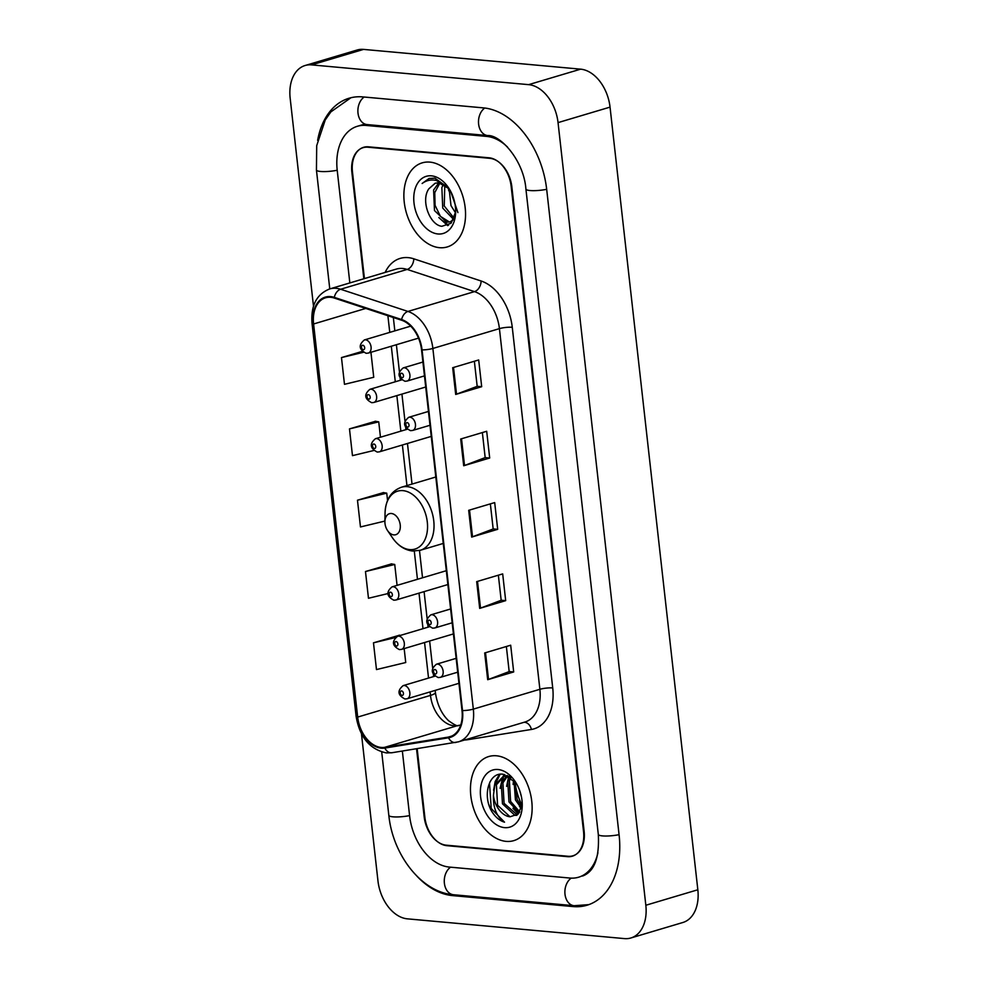 <?xml version="1.0" encoding="UTF-8"?>
<svg xmlns="http://www.w3.org/2000/svg" width="988" height="988" viewBox="0 0 988 988"><rect width="100%" height="100%" fill="white"/><g stroke="black" fill="none" stroke-linecap="round" stroke-linejoin="round"><path stroke-width="1.48" d="M417.158 748.669L424.852 817.2A27.417 18.377 -106.6 0 0 446.897 845.679L567.495 856.658A27.417 18.377 -106.6 0 0 572.324 856.201A27.417 18.377 -106.6 0 0 583.55 831.649L511.154 186.287A27.417 18.377 -106.6 0 0 489.109 157.808L368.499 146.829A27.417 18.377 -106.6 0 0 363.67 147.286A27.417 18.377 -106.6 0 0 352.457 171.838L364.436 278.591M507.585 147.138A49.351 33.086 -106.6 0 0 486.714 136.418L366.103 125.439A49.351 33.086 -106.6 0 0 357.421 126.266A49.351 33.086 -106.6 0 0 337.229 170.455L349.838 282.926M402.351 751.053L409.612 815.816A49.351 33.086 -106.6 0 0 449.293 867.069L569.903 878.048A49.351 33.086 -106.6 0 0 578.585 877.221A49.351 33.086 -106.6 0 0 597.925 852.768M361.46 733.775L377.959 880.876A36.556 24.515 -106.6 0 0 407.352 918.84L624.441 938.6A36.556 24.515 -106.6 0 0 630.875 937.983A36.556 24.515 -106.6 0 0 645.831 905.255L558.047 122.611A36.556 24.515 -106.6 0 0 528.654 84.647L311.566 64.887A36.556 24.515 -106.6 0 0 305.119 65.504A36.556 24.515 -106.6 0 0 290.163 98.232L313.492 306.169M630.875 937.983L682.881 922.496A36.556 24.515 -106.6 0 0 697.837 889.768L610.041 107.124A36.556 24.515 -106.6 0 0 580.648 69.16L363.559 49.4A36.556 24.515 -106.6 0 0 357.125 50.018L305.119 65.504M416.998 876.22A78.608 52.697 -106.6 0 0 452.492 895.597L573.102 906.576A78.608 52.697 -106.6 0 0 586.934 905.255A78.608 52.697 -106.6 0 0 619.093 834.885L546.697 189.523A78.608 52.697 -106.6 0 0 483.515 107.89L362.905 96.91A78.608 52.697 -106.6 0 0 349.073 98.232A78.608 52.697 -106.6 0 0 317.642 140.345M515.044 782.064A45.695 30.64 -106.6 0 0 522.047 805.294M448.416 188.091A45.695 30.64 -106.6 0 0 448.774 190.82M488.924 804.726A36.556 24.515 -106.6 0 0 491.604 811.099M506.091 841.368A43.867 29.418 -106.6 0 0 513.822 840.627A43.867 29.418 -106.6 0 0 530.877 795.735A43.867 29.418 -106.6 0 0 496.495 755.795A43.867 29.418 -106.6 0 0 488.776 756.524A43.867 29.418 -106.6 0 0 471.721 801.416A43.867 29.418 -106.6 0 0 506.091 841.368A43.867 29.418 -106.6 0 0 513.822 840.627A43.867 29.418 -106.6 0 0 530.877 795.735A43.867 29.418 -106.6 0 0 496.495 755.795A43.867 29.418 -106.6 0 0 488.776 756.524A43.867 29.418 -106.6 0 0 471.721 801.416A43.867 29.418 -106.6 0 0 506.091 841.368M439.512 247.692A43.867 29.418 -106.6 0 0 447.231 246.951A43.867 29.418 -106.6 0 0 464.286 202.071A43.867 29.418 -106.6 0 0 429.904 162.118A43.867 29.418 -106.6 0 0 422.185 162.859A43.867 29.418 -106.6 0 0 405.129 207.739A43.867 29.418 -106.6 0 0 439.512 247.692A43.867 29.418 -106.6 0 0 447.231 246.951A43.867 29.418 -106.6 0 0 464.286 202.071A43.867 29.418 -106.6 0 0 429.904 162.118A43.867 29.418 -106.6 0 0 422.185 162.859A43.867 29.418 -106.6 0 0 405.129 207.739A43.867 29.418 -106.6 0 0 439.512 247.692M381.195 747.447A29.245 19.612 73.4 0 1 357.681 717.078L313.591 323.978A29.245 19.612 73.4 0 1 325.558 297.796A29.245 19.612 73.4 0 1 334.277 298.055L401.61 320.236A29.245 19.612 73.4 0 1 421.543 349.851L462.001 710.52A29.245 19.612 73.4 0 1 450.034 736.702A29.245 19.612 73.4 0 1 448.367 737.085L384.678 747.336A29.245 19.612 73.4 0 1 381.195 747.447M381.282 748.163A29.973 20.093 -106.6 0 0 384.851 748.052L448.54 737.789A29.973 20.093 -106.6 0 0 462.508 710.57L422.061 349.9A29.973 20.093 -106.6 0 0 401.622 319.544L334.29 297.363A29.973 20.093 -106.6 0 0 313.085 323.928L357.174 717.029A29.973 20.093 -106.6 0 0 381.282 748.163M375.489 421.283L349.48 428.891L352.469 455.641L373.736 450.516M399.485 635.21L373.476 642.83L376.477 669.568L405.735 662.528L404.166 648.597M391.483 563.901L365.474 571.521L368.475 598.259L387.864 593.59M383.492 492.592L357.471 500.212L360.472 526.95L384.912 521.071M416.541 748.768L424.161 816.706A27.417 18.377 -106.6 0 0 446.206 845.172L568.088 856.275A27.417 18.377 -106.6 0 0 572.917 855.806A27.417 18.377 -106.6 0 0 584.13 831.266L511.846 186.781A27.417 18.377 -106.6 0 0 489.801 158.315L367.919 147.212A27.417 18.377 -106.6 0 0 363.09 147.681A27.417 18.377 -106.6 0 0 351.876 172.221L363.831 278.764M452.689 367.709L478.686 359.965L481.687 386.703L455.69 394.447L452.689 367.709M476.685 581.636L502.682 573.904L505.683 600.642L479.686 608.386L476.685 581.636M484.688 652.957L510.685 645.213L513.686 671.951L487.689 679.695L484.688 652.957M460.692 439.018L486.689 431.274L489.69 458.012L463.693 465.756L460.692 439.018M468.683 510.327L494.692 502.583L497.68 529.333L471.684 537.077L468.683 510.327M362.275 351.395L341.478 357.582L344.479 384.32L373.736 377.28L370.932 352.296M497.68 529.333L493.173 528.913M490.357 503.88L493.173 528.975L472.511 536.793A7.311 1.408 173.6 0 1 471.684 537.077M489.69 458.012L485.17 457.605L464.521 465.484A7.311 1.408 173.6 0 1 463.693 465.756M513.686 671.951L509.166 671.544M506.362 646.498L509.178 671.593L488.517 679.423A7.311 1.408 173.6 0 1 487.689 679.695M505.683 600.642L501.175 600.235M498.36 575.189L501.175 600.284L480.514 608.102A7.311 1.408 173.6 0 1 479.686 608.386M481.687 386.703L477.179 386.296M474.364 361.25L477.179 386.345L456.518 394.175A7.311 1.408 173.6 0 1 455.69 394.447M357.471 500.212L386.74 493.16L387.555 500.459M386.74 493.16L383.208 492.543M365.474 571.521L394.731 564.469L397.077 585.365M394.731 564.469L391.211 563.852M373.476 642.83L395.311 637.569M400.473 635.383L399.214 635.16M349.48 428.891L378.737 421.851L380.466 437.215M378.737 421.851L375.218 421.234M341.478 357.582L363.386 352.308M482.366 432.559L485.182 457.654M515.872 782.607L503.164 774.283C488.764 771.616 482.169 795.995 491.95 811.728C495.519 817.237 499.718 820.732 504.535 822.189C496.729 816.953 493.024 807.999 493.444 795.34L494.778 785.275L503.263 776.432L508.82 776.235M516.65 815.372L514.933 815.335L502.46 803.812L501.274 783.336L506.659 775.988M517.267 814.915L504.078 803.33L502.904 782.854L507.56 776.037M521.392 796.637L519.836 790.968M521.38 808.308L515.452 799.934L513.982 780.359M521.8 806.665L517.082 799.453L515.131 781.656M519.182 812.865L508.956 801.873L507.783 781.397L510.092 777.025M519.799 811.951L510.586 801.392L509.4 780.915L510.969 777.642M507.412 775.518L503.263 776.432M493.444 795.34A20.662 13.857 -106.6 0 0 510.055 816.792L497.582 805.257L496.408 784.793L504.09 776.222M504.559 827.635A29.801 19.982 -106.6 0 0 522.244 805.665A29.801 19.982 -106.6 0 0 514.958 781.187A29.801 19.982 -106.6 0 0 498.038 769.516A29.801 19.982 -106.6 0 0 480.6 796.686A29.801 19.982 -106.6 0 0 504.559 827.635M510.055 816.792L518.181 814.063L522.195 804.183M504.535 822.189L491.221 808.493L489.505 783.2L490.184 781.483M495.112 784.423L500.113 774.271M501.608 782.484L503.794 776.333M503.843 776.259L504.831 774.592M508.116 780.545L509.326 776.531M493.605 790.277L495.186 781.496L499.434 774.37M500.101 788.338L502.892 776.766M503.028 776.506L504.275 774.469M518.28 813.964L512.945 808.283M506.609 786.399L508.734 776.21M521.256 808.69L519.441 806.344M513.105 784.472L513.587 779.94M391.409 513.501A10.967 7.348 -106.6 0 0 384.9 521.59A10.967 7.348 -106.6 0 0 387.58 530.593A10.967 7.348 -106.6 0 0 393.804 534.891A10.967 7.348 -106.6 0 0 400.226 524.887A10.967 7.348 -106.6 0 0 391.409 513.501M449.108 188.807L438.944 182.817L435.313 183.175L428.878 188.782L435.004 183.323M453.504 219.707L449.972 221.917L446.662 222.177L434.485 210.555L433.596 189.992L438.82 182.817M455.48 212.778L450.997 205.64L449.108 188.646M457.913 212.581L450.726 191.474M453.628 219.447L442.735 208.098L441.858 187.535L443.501 184.213M454.147 218.262L444.242 205.998L444.798 184.978M448.725 221.559L440.45 216.397L435.066 205.368L434.757 192.598L439.944 182.965M448.848 188.251L434.868 178.161L429.051 178.482L422.135 183.496C426.359 180.335 431.126 179.322 436.412 180.471L448.54 188.226M437.968 233.971A29.801 19.982 -106.6 0 0 455.653 211.988A29.801 19.982 -106.6 0 0 448.367 187.522A29.801 19.982 -106.6 0 0 431.447 175.839A29.801 19.982 -106.6 0 0 414.009 203.022A29.801 19.982 -106.6 0 0 437.968 233.971M428.878 188.782C420.382 200.539 430.015 225.202 441.858 226.289L451.059 223.263L455.567 212.037M422.135 183.496L429.372 178.383M448.527 225.227L442.673 220.756M447.712 225.635L438.82 217.521M448.861 190.128L448.935 188.634M329.77 288.904L316.432 169.998A14.622 2.803 -6.4 0 0 337.204 170.245M364.177 97.022A14.622 10.485 95.2 0 0 358.002 113.101A14.622 10.485 95.2 0 0 367.079 124.574L487.689 135.554C500.508 134.677 523.825 160.55 525.912 189.066L598.308 834.428C599.543 857.868 594.282 871.749 582.488 876.06M484.762 108.025A14.622 10.485 95.2 0 0 478.612 124.08A14.622 10.485 95.2 0 0 487.689 135.554M546.685 189.313A14.622 2.803 173.6 0 1 525.912 189.066M619.068 834.675A14.622 2.803 173.6 0 1 598.308 834.428M588.774 904.65L574.077 905.712A14.622 10.485 -84.8 0 1 565 894.251A14.622 10.485 -84.8 0 1 571.225 878.134M574.077 905.712L453.467 894.733A14.622 10.485 -84.8 0 1 444.39 883.272A14.622 10.485 -84.8 0 1 450.565 867.192M453.467 894.733C421.37 892.374 392.767 854.719 388.827 815.359A14.622 2.803 -6.4 0 0 409.588 815.606M363.559 49.4L311.566 64.887M580.648 69.16L528.654 84.647M610.041 107.124L558.047 122.611M697.837 889.768L645.831 905.255M568.668 856.312L567.495 856.658M448.021 845.345L446.897 845.679M575.609 905.835L573.102 906.576M454.925 894.869L452.492 895.597M368.549 124.71L366.103 125.439M489.023 135.727L486.714 136.418M357.681 717.078L430.484 695.404A29.245 19.612 -106.6 0 0 453.998 725.772A29.245 19.612 -106.6 0 0 457.469 725.661L460.68 725.143M385.147 272.416A45.695 30.64 73.4 0 1 408.205 257.633A45.695 30.64 73.4 0 1 413.787 258.819L481.119 281A45.695 30.64 73.4 0 1 512.266 327.287L552.724 687.944A45.695 30.64 73.4 0 1 531.421 729.453L467.732 739.703A45.695 30.64 73.4 0 1 464.669 739.975M334.29 297.363A9.139 6.15 -71.8 0 1 340.613 289.249L407.167 269.428A36.556 24.515 -106.6 0 0 402.696 268.489A36.556 24.515 -106.6 0 0 396.262 269.107L329.708 288.928A36.556 24.515 73.4 0 1 340.613 289.249L407.945 311.442A36.556 24.515 73.4 0 1 432.868 348.455L473.326 709.125A9.139 1.754 173.6 0 1 462.508 710.57M313.085 323.928A9.139 1.754 173.6 0 1 312.023 323.249L356.112 716.349C359.669 737.221 369.771 749.398 386.407 752.918L391.952 752.733A9.139 6.755 -99.1 0 1 384.851 748.052M422.061 349.9A9.139 1.754 -6.4 0 0 432.868 348.455L499.422 328.634A36.556 24.515 -106.6 0 0 474.499 291.621L407.167 269.428A9.139 6.15 108.2 0 0 413.787 258.819M401.622 319.544A9.139 6.15 -71.8 0 1 407.945 311.442L474.499 291.621A9.139 6.15 108.2 0 0 481.119 281M456.283 742.321A9.139 6.755 -99.1 0 1 455.641 742.47A9.139 6.755 -99.1 0 1 448.54 737.789M552.724 687.944A9.139 1.754 173.6 0 0 539.88 689.303L473.326 709.125A36.556 24.515 73.4 0 1 458.37 741.852L524.924 722.03A36.556 24.515 -106.6 0 0 539.88 689.303L499.422 328.634A9.139 1.754 173.6 0 1 512.266 327.287M356.112 716.349A9.139 1.754 -6.4 0 0 357.174 717.029M367.919 147.212L369.055 146.879M489.801 158.315L490.703 158.043M531.421 729.453A9.139 6.755 80.9 0 0 523.998 722.302M313.591 323.978L365.782 308.429M387.889 315.715L389.766 332.388M391.31 346.22L395.299 381.763M396.855 395.608L400.844 431.151M402.388 444.995L406.945 485.59M414.293 551.106L417.455 579.301M419.011 593.146L423 628.677M424.556 642.521L428.533 678.064M430.089 691.909L430.484 695.404A16.45 3.162 173.6 0 0 435.399 692.526C437.202 704.642 441.599 714.028 448.577 720.709C454.641 725.069 457.987 726.637 458.617 725.402A16.45 12.165 80.9 0 0 457.469 725.661L384.678 747.336M448.367 737.085L451.639 736.109M469.522 510.08L472.511 536.793M477.513 581.389L480.514 608.102M485.516 652.71L488.517 679.423M461.52 438.771L464.521 465.484M453.517 367.462L456.518 394.175M387.58 530.593L392.446 537.756A30.233 20.266 -106.6 0 0 409.612 549.6A30.233 20.266 -106.6 0 0 427.298 522.022A30.233 20.266 -106.6 0 0 402.993 490.641A30.233 20.266 -106.6 0 0 385.061 512.933L384.9 521.59M443.266 543.437L420.295 550.279A32.9 22.057 -106.6 0 0 433.09 516.625A32.9 22.057 -106.6 0 0 407.303 486.664A32.9 22.057 -106.6 0 0 401.511 487.208C391.174 491.011 385.691 499.582 385.061 512.933M404.339 685.511A6.854 4.594 73.4 0 1 409.711 691.761A6.854 4.594 73.4 0 1 407.044 698.775L404.919 698.985C397.682 695.182 397.09 690.736 403.129 685.635A6.854 4.594 73.4 0 1 404.339 685.511M402.091 695.391A2.285 1.531 -106.6 0 0 403.425 693.317A2.285 1.531 -106.6 0 0 401.585 690.933A2.285 1.531 -106.6 0 0 400.251 693.02A2.285 1.531 -106.6 0 0 402.091 695.391M398.806 636.136A6.854 4.594 73.4 0 1 404.178 642.373A6.854 4.594 73.4 0 1 401.511 649.388L399.387 649.598C392.137 645.794 391.544 641.348 397.596 636.247A6.854 4.594 73.4 0 1 398.806 636.136M396.546 646.016A2.285 1.531 -106.6 0 0 397.892 643.929A2.285 1.531 -106.6 0 0 396.052 641.558A2.285 1.531 -106.6 0 0 394.718 643.645A2.285 1.531 -106.6 0 0 396.546 646.016M393.261 586.749A6.854 4.594 73.4 0 1 398.633 592.985A6.854 4.594 73.4 0 1 395.966 600L393.841 600.21C386.604 596.419 386.012 591.96 392.051 586.86A6.854 4.594 73.4 0 1 393.261 586.749M391.013 596.629A2.285 1.531 -106.6 0 0 392.347 594.541A2.285 1.531 -106.6 0 0 390.507 592.17A2.285 1.531 -106.6 0 0 389.173 594.257A2.285 1.531 -106.6 0 0 391.013 596.629M376.638 438.598A6.854 4.594 73.4 0 1 382.01 444.847A6.854 4.594 73.4 0 1 379.355 451.849L377.231 452.059C369.981 448.268 369.389 443.822 375.44 438.709A6.854 4.594 73.4 0 1 376.638 438.598M374.39 448.478A2.285 1.531 -106.6 0 0 375.736 446.391A2.285 1.531 -106.6 0 0 373.896 444.02A2.285 1.531 -106.6 0 0 372.562 446.107A2.285 1.531 -106.6 0 0 374.39 448.478M371.105 389.21A6.854 4.594 73.4 0 1 376.477 395.459A6.854 4.594 73.4 0 1 373.81 402.474L371.686 402.684C364.449 398.88 363.856 394.434 369.895 389.334A6.854 4.594 73.4 0 1 371.105 389.21M368.857 399.103A2.285 1.531 -106.6 0 0 370.191 397.015A2.285 1.531 -106.6 0 0 368.351 394.644A2.285 1.531 -106.6 0 0 367.017 396.719A2.285 1.531 -106.6 0 0 368.857 399.103M365.56 339.835A6.854 4.594 73.4 0 1 370.932 346.072A6.854 4.594 73.4 0 1 368.277 353.087L366.153 353.296C358.903 349.505 358.311 345.047 364.362 339.946A6.854 4.594 73.4 0 1 365.56 339.835M363.312 349.715A2.285 1.531 -106.6 0 0 364.658 347.628A2.285 1.531 -106.6 0 0 362.818 345.257A2.285 1.531 -106.6 0 0 361.485 347.344A2.285 1.531 -106.6 0 0 363.312 349.715M456.147 658.341L436.424 664.22A6.854 4.594 73.4 0 1 437.622 664.109A6.854 4.594 73.4 0 1 442.995 670.346A6.854 4.594 73.4 0 1 440.327 677.36L457.703 672.186M434.881 669.531A2.285 1.531 -106.6 0 0 433.534 671.618A2.285 1.531 -106.6 0 0 435.375 673.989A2.285 1.531 -106.6 0 0 436.708 671.902A2.285 1.531 -106.6 0 0 434.881 669.531M450.614 608.966L430.879 614.832A6.854 4.594 73.4 0 1 432.089 614.721A6.854 4.594 73.4 0 1 437.462 620.97A6.854 4.594 73.4 0 1 434.794 627.973L452.171 622.798M429.335 620.143A2.285 1.531 -106.6 0 0 428.002 622.23A2.285 1.531 -106.6 0 0 429.842 624.601A2.285 1.531 -106.6 0 0 431.176 622.514A2.285 1.531 -106.6 0 0 429.335 620.143M428.459 411.428L408.723 417.307A6.854 4.594 73.4 0 1 409.934 417.195A6.854 4.594 73.4 0 1 415.306 423.432A6.854 4.594 73.4 0 1 412.638 430.447L430.002 425.272M407.18 422.617A2.285 1.531 -106.6 0 0 405.846 424.704A2.285 1.531 -106.6 0 0 407.686 427.075A2.285 1.531 -106.6 0 0 409.02 424.988A2.285 1.531 -106.6 0 0 407.18 422.617M422.913 362.04L403.178 367.919A6.854 4.594 73.4 0 1 404.388 367.808A6.854 4.594 73.4 0 1 409.761 374.044A6.854 4.594 73.4 0 1 407.093 381.059L424.47 375.885M401.647 373.229A2.285 1.531 -106.6 0 0 400.301 375.317A2.285 1.531 -106.6 0 0 402.141 377.688A2.285 1.531 -106.6 0 0 403.475 375.601A2.285 1.531 -106.6 0 0 401.647 373.229M388.827 815.359L381.714 752.004M350.925 97.738L330.856 111.903L325.262 119.931L316.716 145.607L316.432 169.998M361.312 125.106L367.079 124.574M364.893 124.043L357.421 126.266M391.952 752.733L458.37 741.852M329.708 288.928C316.617 294.14 310.726 305.588 312.023 323.249M363.09 147.681L365.881 146.842M572.917 855.806L574.423 855.361M458.617 725.402L460.717 725.056M393.335 317.506L394.842 330.869M396.386 344.713L399.399 371.537M400.14 378.12L400.375 380.257M401.931 394.101L404.944 420.925M405.673 427.508L405.92 429.632M407.464 443.476L412.021 484.083M419.48 550.501L422.531 577.782M424.087 591.627L427.1 618.451M427.829 625.046L428.076 627.17M429.632 641.014L432.633 667.839M433.374 674.421L433.609 676.558M435.165 690.39L435.399 692.526M420.295 550.279L412.675 551.032C404.672 550.069 397.929 545.648 392.446 537.756M435.807 476.994L401.511 487.208M452.022 221.312L449.972 221.917M458.951 683.313L407.044 698.775M434.893 676.175L403.129 685.635M453.418 633.925L401.511 649.388M429.348 626.787L397.596 636.247M447.873 584.55L395.966 600M446.317 570.706L392.051 586.86M431.25 436.4L379.355 451.849M407.192 429.261L375.44 438.709M425.717 387.012L373.81 402.474M401.659 379.874L369.895 389.334M418.504 338.131L368.277 353.087M410.712 326.139L364.362 339.946M436.424 664.22C430.373 669.321 430.966 673.767 438.215 677.57L440.327 677.36M430.879 614.832C424.828 619.933 425.433 624.391 432.67 628.183L434.794 627.973M408.723 417.307C402.672 422.407 403.277 426.853 410.514 430.657L412.638 430.447M403.178 367.919C397.139 373.019 397.732 377.478 404.981 381.269L407.093 381.059"/></g></svg>
